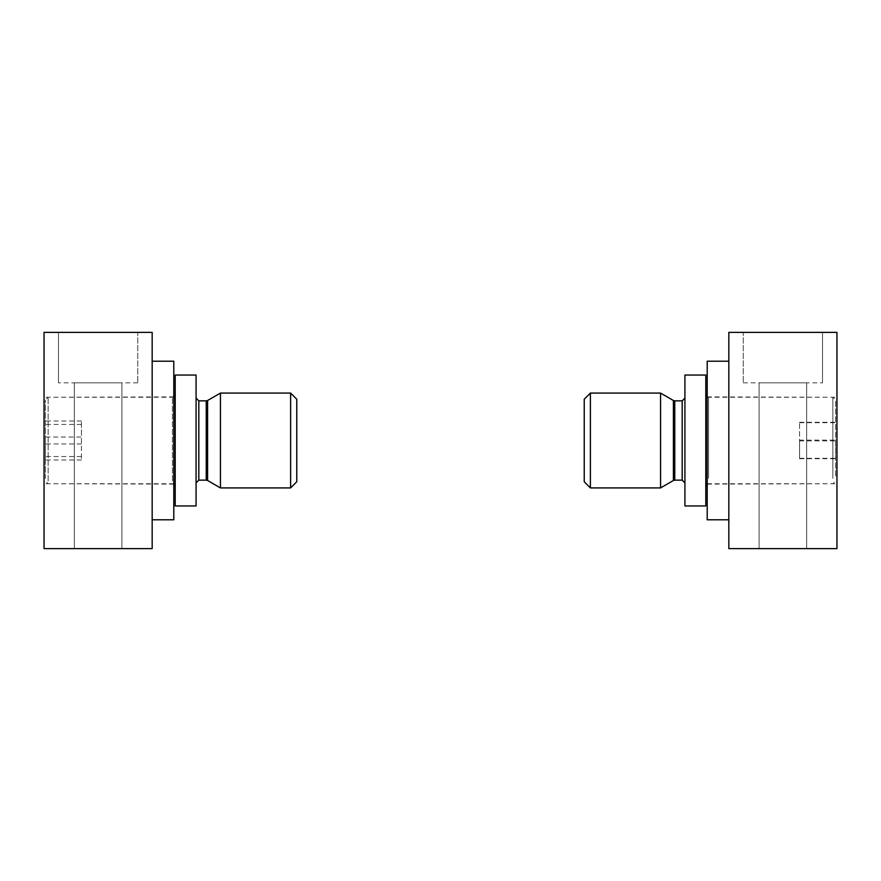 <?xml version="1.0" encoding="UTF-8"?>
<svg xmlns="http://www.w3.org/2000/svg" width="881" height="881" viewBox="0 0 881 881"><rect width="100%" height="100%" fill="white"/><g stroke="black" fill="none" stroke-linecap="round" stroke-linejoin="round"><path stroke-width="0.66" stroke-dasharray="4.41 3.3" d="M835.606 440.104L835.606 458.715L835.606 440.104L799.563 440.104L799.563 422.285L799.563 458.715L799.563 440.104M835.606 475.96L835.606 399.996L835.606 475.96M705.791 480.762L705.791 394.501L705.791 480.762M705.791 375.042L705.791 505.958M684.922 375.042L684.922 505.958M684.922 403.388L684.922 482.887L684.922 403.388M660.563 487.92L660.563 393.08M590.391 487.92L590.391 393.08M584.224 481.753L584.224 399.247M799.563 458.318L835.606 458.318M799.563 458.715L835.606 458.715M799.563 440.896L835.606 440.896M799.563 422.682L835.606 422.682M799.563 422.285L835.606 422.285M45.394 437.042L45.394 459.992L45.394 437.042L81.437 437.042L81.437 421.008L81.437 459.992L81.437 437.042M45.394 478.449L45.394 399.996L45.394 478.449M175.209 483.592L175.209 394.501L175.209 483.592M175.209 505.958L175.209 375.042M196.078 505.958L196.078 375.042M196.078 400.778L196.078 482.887L196.078 400.778M220.437 393.08L220.437 487.92M290.609 393.08L290.609 487.92M296.776 399.247L296.776 481.753M81.437 456.545L45.394 456.545M81.437 459.992L45.394 459.992M81.437 443.958L45.394 443.958M81.437 424.455L45.394 424.455M81.437 421.008L45.394 421.008M743.245 332.379L822.535 332.379L743.245 332.379L822.535 332.379L743.245 332.379L743.245 382.839L743.245 332.379M728.829 332.379L836.95 332.379L836.95 548.621L728.829 548.621L728.829 332.379M743.245 382.839L822.535 382.839L743.245 382.839M822.535 332.379L822.535 382.839L822.535 332.379M728.829 440.5L728.829 361.21L728.829 440.5M836.95 440.5L836.95 397.254L836.95 440.5M759.103 382.839L806.677 382.839L759.103 382.839L806.677 382.839L759.103 382.839L759.103 548.621L806.677 548.621L759.103 548.621L806.677 548.621L759.103 548.621L759.103 382.839M707.201 361.21L707.201 519.79M707.201 440.5L707.201 397.254L707.201 440.5M806.677 382.839L806.677 548.621L806.677 382.839M137.755 332.379L58.465 332.379L137.755 332.379L58.465 332.379L137.755 332.379L137.755 382.839L137.755 332.379M152.171 332.379L44.05 332.379L44.05 548.621L152.171 548.621L152.171 332.379M137.755 382.839L58.465 382.839L137.755 382.839M58.465 332.379L58.465 382.839L58.465 332.379M152.171 440.5L152.171 361.21L152.171 440.5M44.05 440.5L44.05 397.254L44.05 440.5M121.897 382.839L74.323 382.839L121.897 382.839L74.323 382.839L121.897 382.839L121.897 548.621L74.323 548.621L121.897 548.621L74.323 548.621L121.897 548.621L121.897 382.839M173.799 519.79L173.799 361.21M173.799 440.5L173.799 397.254L173.799 440.5M74.323 382.839L74.323 548.621L74.323 382.839M832.853 478.361L832.853 397.254L832.853 478.361M708.544 478.361L708.544 397.254L708.544 478.361M673.392 480.508L673.392 400.492M674.758 480.145L674.758 400.855M682.18 480.145L682.18 400.855M48.147 481.026L48.147 397.254L48.147 481.026M172.456 481.026L172.456 397.254L172.456 481.026M207.608 400.492L207.608 480.508M206.242 400.855L206.242 480.145M198.82 400.855L198.82 480.145M707.201 396.902L832.853 397.254L835.606 399.996M707.201 484.098L832.853 483.746L835.606 481.004M173.799 396.902L48.147 397.254L45.394 399.996M173.799 484.098L48.147 483.746L45.394 481.004M707.201 483.746L836.95 483.746M707.201 397.254L836.95 397.254M173.799 397.254L44.05 397.254M173.799 483.746L44.05 483.746"/><path stroke-width="1.32" d="M705.791 497.798L705.791 375.042L684.922 375.042L684.922 505.958L705.791 505.958L705.791 497.798M660.563 393.08L660.563 487.92L590.391 487.92L590.391 393.08L660.563 393.08L673.392 400.492L673.392 480.508L660.563 487.92M590.391 393.08L584.224 399.247L584.224 481.753L590.391 487.92M175.209 375.042L175.209 505.958L196.078 505.958L196.078 375.042L175.209 375.042M220.437 396.065L220.437 393.08L290.609 393.08L290.609 487.92L220.437 487.92L220.437 396.065M290.609 487.92L296.776 481.753L296.776 399.247L290.609 393.08M728.829 332.379L836.95 332.379L836.95 548.621L728.829 548.621L728.829 332.379M728.829 519.79L707.201 519.79L707.201 361.21L728.829 361.21M152.171 332.379L44.05 332.379L44.05 548.621L152.171 548.621L152.171 332.379M152.171 361.21L173.799 361.21L173.799 519.79L152.171 519.79M673.392 400.492L674.758 400.855L674.758 480.145L673.392 480.508M674.758 400.855L682.18 400.855L682.18 480.145L684.922 482.887M207.608 400.492L206.242 400.855L206.242 480.145L207.608 480.508L207.608 400.492L220.437 393.08M206.242 480.145L198.82 480.145L198.82 400.855L196.078 398.113M707.201 396.902L705.791 394.501M707.201 484.098L705.791 486.499M674.758 480.145L682.18 480.145M682.18 400.855L684.922 398.113M173.799 396.902L175.209 394.501M173.799 484.098L175.209 486.499M207.608 480.508L220.437 487.92M206.242 400.855L198.82 400.855M198.82 480.145L196.078 482.887"/></g></svg>
